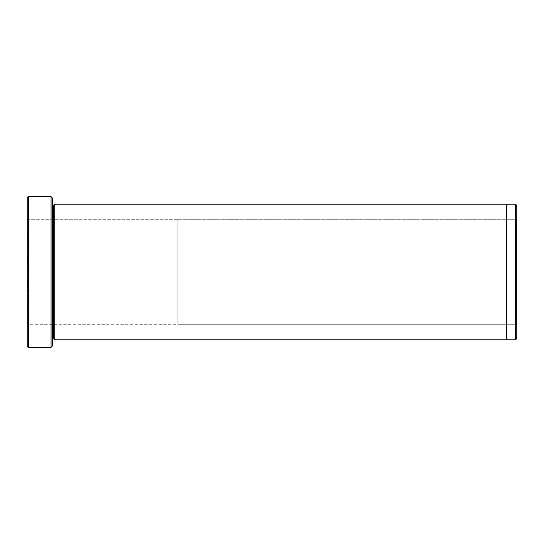 <?xml version="1.0" encoding="UTF-8"?>
<svg xmlns="http://www.w3.org/2000/svg" width="544" height="544" viewBox="0 0 544 544"><rect width="100%" height="100%" fill="white"/><g stroke="black" fill="none" stroke-linecap="round" stroke-linejoin="round"><path stroke-width="0.41" stroke-dasharray="2.72 2.04" d="M516.297 219.273L516.297 324.727L516.8 325.23L516.8 218.77L516.297 219.273L27.703 219.273L27.2 218.77L27.2 325.23L27.703 324.727L27.703 219.273L27.703 324.727L177.847 324.727L177.847 219.273L177.847 324.727L516.297 324.727L516.297 219.273L516.297 324.727L177.847 324.727L177.847 219.273L516.297 219.273L516.8 218.77L516.8 325.23L516.8 218.77L516.8 325.23L516.297 324.727L516.297 219.273M52.306 204.211L52.306 339.789L52.306 204.211M53.564 205.462L53.564 338.538L53.564 205.462M54.822 204.211L54.822 339.789L54.822 204.211M506.756 204.211L506.756 339.789L506.756 204.211M27.2 197.934L27.2 346.066L27.2 197.934M27.2 325.23L27.2 218.77L27.2 325.23L27.2 218.77L27.703 219.273L177.847 219.273L177.847 324.727L177.847 219.273L177.847 324.727L177.847 219.273L177.847 324.727L27.703 324.727L27.703 219.273L27.703 324.727L27.2 325.23M52.306 346.066L52.306 197.934L52.306 346.066M515.542 204.211L515.542 339.789L515.542 204.211M516.8 338.531L516.8 205.469L516.8 338.531M51.054 196.676L51.054 347.324L51.054 196.676M28.458 347.324L28.458 196.676L28.458 347.324"/><path stroke-width="0.82" d="M27.2 197.934L27.2 346.066L28.458 347.324L28.458 196.676L27.2 197.934L28.458 196.676L28.458 347.324L51.054 347.324L52.306 346.066L52.306 197.934L51.054 196.676L51.054 347.324L51.054 196.676L28.458 196.676L51.054 196.676L52.306 197.934L52.306 346.066L51.054 347.324L28.458 347.324L27.2 346.066L27.2 197.934M516.8 338.531L516.8 205.469L515.542 204.211L515.542 339.789L516.8 338.531L515.542 339.789L515.542 204.211L54.822 204.211L54.822 339.789L53.564 338.538L53.564 205.462L52.306 204.211L53.564 205.462L54.822 204.211L506.756 204.211L506.756 339.789L515.542 339.789L506.756 339.789L506.756 204.211L515.542 204.211L516.8 205.469L516.8 338.531M52.306 339.789L53.564 338.538L52.306 339.789M54.822 339.789L506.756 339.789L54.822 339.789L54.822 204.211L53.564 205.462L53.564 338.538L54.822 339.789"/></g></svg>
